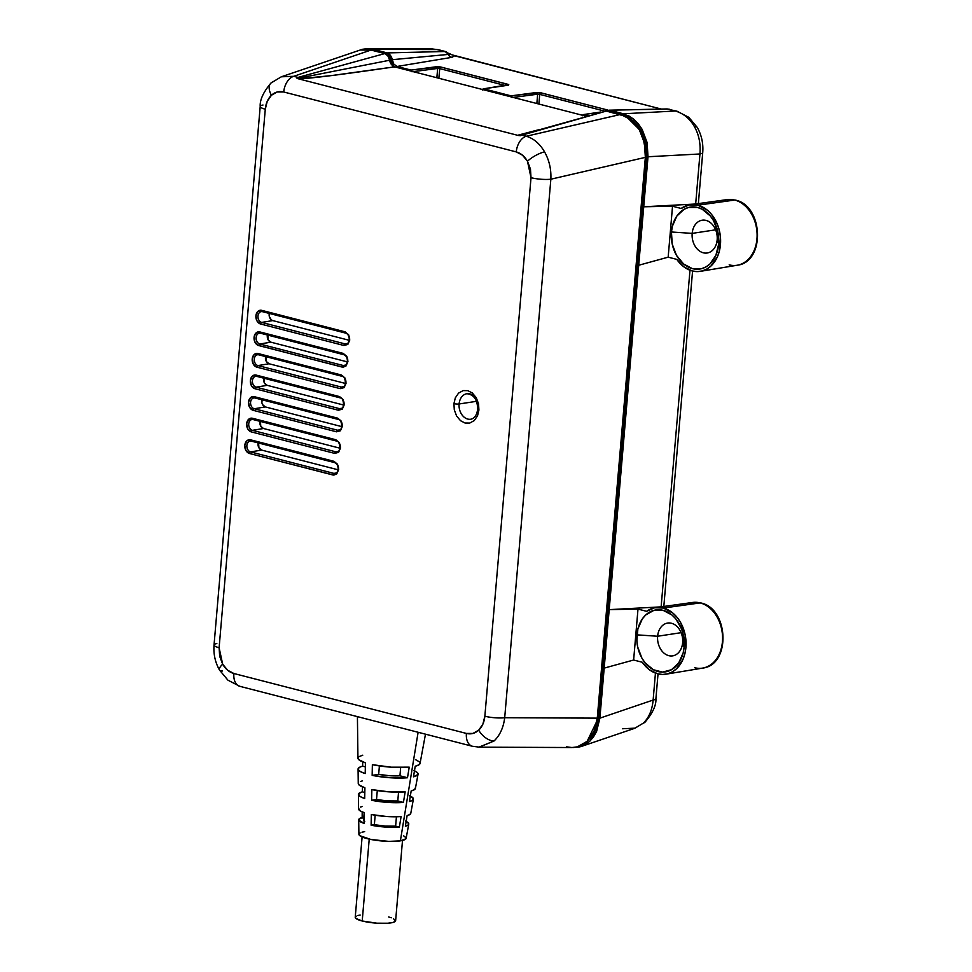 <?xml version="1.0" encoding="UTF-8"?>
<svg xmlns="http://www.w3.org/2000/svg" width="972" height="972" viewBox="0 0 972 972"><rect width="100%" height="100%" fill="white"/><g stroke="black" fill="none" stroke-linecap="round" stroke-linejoin="round"><path stroke-width="1.46" d="M470.144 419.297A12.903 9.696 81.3 0 1 459.1 403.975L476.487 401.327L459.1 403.975A12.903 9.696 81.3 0 1 466.876 393.721C473.935 394.583 477.531 399.808 477.653 409.382C476.766 415.251 474.47 418.531 470.764 419.224A12.903 9.696 81.3 0 1 459.1 403.975A3.681 0.741 -175.1 0 1 453.924 403.623L454.288 409.807L456.597 416.004L460.534 420.706L465.029 423.027L469.731 423.075L474.275 420.56L477.531 415.797L478.917 410.062A3.681 0.741 -175.1 0 1 477.653 409.382A3.681 0.741 4.9 0 0 478.917 410.062L478.552 403.878L476.244 397.67L472.307 392.98L467.811 390.659L463.109 390.61L458.565 393.113L455.309 397.888L453.924 403.623A3.681 0.741 4.9 0 0 459.1 403.975A12.903 9.696 81.3 0 1 467.508 393.66M346.397 343.954A5.516 4.143 81.3 0 1 344.999 343.894A1.47 0.923 104.5 0 0 343.93 345.485L347.818 344.44L349.774 340.018L348.644 334.793L345.096 331.841A1.47 0.923 104.5 0 0 345.923 333.129A5.516 4.143 81.3 0 1 349.616 339.593M267.786 333.967L268.163 339.908L270.896 342.18L259.828 344.003A1.47 0.923 104.5 0 0 258.746 345.595L343.08 367.197L345.971 366.031L347.927 361.596L346.797 356.384L343.25 353.419A1.47 0.923 104.5 0 0 344.076 354.719A5.516 4.143 81.3 0 1 347.769 361.171L347.417 361.329C346.712 364.293 345.74 365.703 344.489 365.545A5.516 4.143 81.3 0 1 343.152 365.484A1.47 0.923 104.5 0 0 342.071 367.064A1.47 0.923 -75.5 0 1 343.152 365.484L345.595 365.083L343.152 365.484L259.828 344.003L343.152 365.484A5.516 4.143 81.3 0 0 344.55 365.533M258.528 441.883L258.916 447.813L261.65 450.085L250.569 451.919A1.47 0.923 104.5 0 0 249.5 453.499L333.821 475.101L336.725 473.935L338.681 469.512L337.551 464.288L333.991 461.323A1.47 0.923 104.5 0 0 334.818 462.623A5.516 4.143 81.3 0 1 338.523 469.075L338.171 469.233C337.466 472.198 336.482 473.607 335.231 473.449A5.516 4.143 81.3 0 1 333.906 473.388A1.47 0.923 104.5 0 0 332.825 474.968A1.47 0.923 -75.5 0 1 333.906 473.388L336.336 472.987L333.906 473.388L250.569 451.919L333.906 473.388A5.516 4.143 81.3 0 0 335.304 473.437M342.229 376.298A5.516 4.143 81.3 0 1 345.923 382.749A5.516 4.143 81.3 0 1 342.63 387.123A5.516 4.143 81.3 0 1 341.306 387.063L343.736 386.662L341.306 387.063A1.47 0.923 104.5 0 0 340.224 388.642L344.124 387.609L346.081 383.187L344.951 377.962L341.391 374.998A1.47 0.923 104.5 0 0 342.229 376.298A1.47 0.923 -75.5 0 1 341.391 374.998L258.066 353.529A6.986 5.249 -98.7 0 0 252.21 358.996A6.986 5.249 -98.7 0 0 256.9 367.173L340.224 388.642A1.47 0.923 -75.5 0 1 341.306 387.063L257.969 365.581L341.306 387.063A5.516 4.143 81.3 0 0 343.104 387.014M340.37 397.876A5.516 4.143 81.3 0 1 344.064 404.328A5.516 4.143 81.3 0 1 340.783 408.702A5.516 4.143 81.3 0 1 339.447 408.641L341.889 408.24L339.447 408.641A1.47 0.923 104.5 0 0 338.377 410.233L342.266 409.188L344.222 404.765L343.104 399.541L339.544 396.588A1.47 0.923 104.5 0 0 340.37 397.876A1.47 0.923 -75.5 0 1 339.544 396.588L256.219 375.107A6.986 5.249 -98.7 0 0 250.363 380.574A6.986 5.249 -98.7 0 0 255.041 388.751L338.377 410.233A1.47 0.923 -75.5 0 1 339.447 408.641L256.122 387.172L339.447 408.641A5.516 4.143 81.3 0 0 341.257 408.592M338.523 419.454A5.516 4.143 81.3 0 1 342.217 425.918A5.516 4.143 81.3 0 1 338.936 430.292A5.516 4.143 81.3 0 1 337.6 430.219L340.042 429.818L337.6 430.219A1.47 0.923 104.5 0 0 336.519 431.811L340.419 430.766L342.375 426.344L341.245 421.119L337.697 418.167A1.47 0.923 104.5 0 0 338.523 419.454A1.47 0.923 -75.5 0 1 337.697 418.167L254.36 396.685A6.986 5.249 -98.7 0 0 248.516 402.153A6.986 5.249 -98.7 0 0 253.194 410.33L336.519 431.811A1.47 0.923 -75.5 0 1 337.6 430.219L254.275 408.75L337.6 430.219A5.516 4.143 81.3 0 0 339.398 430.171M336.677 441.045A5.516 4.143 81.3 0 1 340.37 447.497A5.516 4.143 81.3 0 1 337.077 451.871A5.516 4.143 81.3 0 1 335.753 451.81L338.183 451.409L335.753 451.81A1.47 0.923 104.5 0 0 334.672 453.389L338.572 452.357L340.528 447.922L339.398 442.71L335.838 439.745A1.47 0.923 104.5 0 0 336.677 441.045A1.47 0.923 -75.5 0 1 335.838 439.745L252.513 418.276A6.986 5.249 -98.7 0 0 246.657 423.731A6.986 5.249 -98.7 0 0 251.347 431.92L334.672 453.389A1.47 0.923 -75.5 0 1 335.753 451.81L252.416 430.329L335.753 451.81A5.516 4.143 81.3 0 0 337.551 451.749M357.417 716.631L357.939 758.172A31.165 6.282 4.9 0 0 365.423 762.874L365.205 773.566A30.096 6.063 -175.1 0 1 358.073 769.059L358.255 783.553A28.674 5.771 4.9 0 0 364.913 787.806L364.694 798.498A27.605 5.565 -175.1 0 1 358.401 794.44L358.583 808.935A26.183 5.273 4.9 0 0 364.403 812.738L364.184 823.418A25.126 5.054 -175.1 0 1 358.717 819.821L358.899 834.316A23.705 4.775 4.9 0 0 374.305 840.063A23.705 4.775 4.9 0 0 400.379 840.853L418.118 732.268L400.379 840.853L405.956 838.775L406.077 837.84L403.635 835.835M403.429 802.435A27.605 5.565 -175.1 0 1 371.632 800.284L371.851 789.604A28.674 5.771 4.9 0 0 405.166 791.852L403.429 802.435L405.166 791.852L388.897 791.84L371.851 789.604L371.632 800.284L387.901 802.41L403.429 802.435L397.791 800.977L398.544 792.144L397.791 800.977L403.429 802.435M399.358 827.111A25.126 5.054 -175.1 0 1 371.122 825.204L371.34 814.524A26.183 5.273 4.9 0 0 401.108 816.541L399.358 827.111L401.108 816.541L386.564 816.504L371.34 814.524L371.122 825.204L385.556 827.075L399.358 827.111L395.628 826.151L396.43 816.759L395.628 826.151L399.358 827.111M407.487 777.746A30.096 6.063 -175.1 0 1 372.155 775.352L372.373 764.672A31.165 6.282 4.9 0 0 409.224 767.163L407.487 777.746L409.224 767.163L391.23 767.187L372.373 764.672L372.155 775.352L390.234 777.758L407.487 777.746L399.942 775.802L400.658 767.516L399.942 775.802L407.487 777.746M358.401 794.44A27.605 5.565 -175.1 0 1 362.386 791.852L364.816 792.484L362.386 791.852L360.478 792.472L358.474 794.829L360.369 796.663L364.694 798.498L364.913 787.806L358.996 784.914L358.364 783.067M358.717 819.821A25.126 5.054 -175.1 0 1 362.143 817.525L363.747 817.938L360.49 818.072L358.79 820.174L364.184 823.418L364.403 812.738L360.405 811.025L358.668 808.51M358.073 769.059A30.096 6.063 -175.1 0 1 362.653 766.191L365.338 766.884L362.653 766.191L360.466 766.859L358.182 768.524L358.158 769.484L360.308 771.525L365.205 773.566L365.423 762.874L358.765 759.679L358.06 757.625M356.25 916.11L355.278 917.617L355.946 918.467L362.216 920.994L369.226 839.115L362.216 920.994A20.266 4.082 4.9 0 0 383.673 923.4A20.266 4.082 4.9 0 0 395.628 920.715L402.505 840.452M663.341 608.047A33.692 25.333 81.3 0 1 686.038 642.14A33.692 25.333 81.3 0 1 665.844 674.203A33.692 25.333 81.3 0 1 657.704 673.815A33.692 25.333 81.3 0 1 642.273 662.248L649.332 669.708L657.704 673.815L662.71 674.459L667.63 673.815L672.284 671.907L676.488 668.809L682.903 659.563L684.871 653.767L685.916 647.474L685.066 634.388L680.473 622.299L676.974 617.22L672.843 613.053L663.341 608.047L700.18 602.907L663.341 608.047L654.642 607.755L646.635 611.327A33.692 25.333 81.3 0 1 655.699 607.585A33.692 25.333 81.3 0 1 663.341 608.047M665.844 674.203L702.647 668.104A33.206 24.956 -98.7 0 0 722.548 636.514A33.206 24.956 -98.7 0 0 700.18 602.907A33.206 24.956 81.3 0 1 722.427 634.582A33.206 24.956 81.3 0 1 705.478 667.399A33.206 24.956 81.3 0 1 694.628 667.715M697.872 205.189A33.692 25.333 81.3 0 1 720.58 239.282A33.692 25.333 81.3 0 1 700.375 271.346A33.692 25.333 81.3 0 1 692.234 270.957A33.692 25.333 81.3 0 1 676.804 259.39L683.875 266.85L692.234 270.957L697.24 271.601L702.173 270.957L706.826 269.05L711.018 265.951L717.445 256.705L719.414 250.91L720.519 238.079L719.596 231.53L717.737 225.237L711.504 214.362L707.385 210.195L697.872 205.189L734.723 200.05L697.872 205.189L689.184 204.898L681.165 208.47A33.692 25.333 81.3 0 1 690.229 204.728A33.692 25.333 81.3 0 1 697.872 205.189M700.375 271.346L737.177 265.247A33.206 24.956 -98.7 0 0 757.079 233.657A33.206 24.956 -98.7 0 0 734.723 200.05A33.206 24.956 81.3 0 1 756.969 231.725A33.206 24.956 81.3 0 1 740.008 264.542A33.206 24.956 81.3 0 1 729.158 264.858M692.173 233.389A16.585 12.466 -98.7 0 0 703.278 252.793A16.585 12.466 -98.7 0 0 717.166 239.829L718.673 244.154A31.323 23.547 81.3 0 1 692.441 268.649A31.323 23.547 81.3 0 1 671.445 231.992L692.173 233.389L715.647 229.817L692.173 233.389A16.585 12.466 81.3 0 1 702.173 220.207A16.585 12.466 81.3 0 1 717.166 239.829A16.585 12.466 81.3 0 1 707.166 252.999A16.585 12.466 81.3 0 1 692.173 233.389L671.445 231.992A31.323 23.547 81.3 0 1 697.677 207.498A31.323 23.547 81.3 0 1 718.673 244.154L717.166 239.829A16.585 12.466 -98.7 0 0 706.061 220.425A16.585 12.466 -98.7 0 0 692.173 233.389M657.631 636.247A16.585 12.466 -98.7 0 0 668.748 655.65A16.585 12.466 -98.7 0 0 682.636 642.686L684.13 647.012A31.323 23.547 81.3 0 1 657.898 671.506A31.323 23.547 81.3 0 1 636.915 634.85L657.631 636.247L681.105 632.675L657.631 636.247A16.585 12.466 81.3 0 1 667.63 623.064A16.585 12.466 81.3 0 1 682.636 642.686A16.585 12.466 81.3 0 1 672.624 655.869A16.585 12.466 81.3 0 1 657.631 636.247L636.915 634.85A31.323 23.547 81.3 0 1 663.135 610.355A31.323 23.547 81.3 0 1 684.13 647.012L682.636 642.686A16.585 12.466 -98.7 0 0 671.518 623.283A16.585 12.466 -98.7 0 0 657.631 636.247M700.8 602.956A3.681 2.308 104.5 0 0 700.18 602.907A3.681 2.308 -75.5 0 1 700.8 602.956M724.444 200.183A33.206 24.956 81.3 0 1 734.723 200.05A33.206 24.956 -98.7 0 0 727.19 199.6L735.306 200.086A3.681 2.308 104.5 0 0 734.723 200.05A3.681 2.308 -75.5 0 1 735.342 200.086C763.482 205.542 765.657 262.112 737.177 265.247M689.901 603.053A33.206 24.956 81.3 0 1 700.18 602.907A33.206 24.956 -98.7 0 0 692.647 602.458L700.776 602.944C728.939 608.399 731.114 664.982 702.647 668.104M604.305 111.027L539.703 94.369L538.877 104.04L539.703 94.369L604.305 111.027M505.464 85.548L439.709 68.611L438.882 78.27L439.709 68.611L505.464 85.548M666.622 108.949A7.375 5.613 88.9 0 1 667.861 109.083L669.489 109.277L667.861 109.083A7.375 5.613 -91.1 0 0 666.695 108.949L676.962 111.197A14.738 9.258 -75.5 0 0 675.358 111.015C683.462 113.408 689.792 118.572 694.336 126.518C698.892 134.464 700.763 143.625 699.949 153.977L695.673 203.962L699.949 153.977A14.738 2.965 4.9 0 0 702.732 152.495M451.19 54.517L444.483 51.516A7.375 5.686 88.6 0 1 448.031 54.444L449.319 54.262M437.655 68.441L439.709 68.611A1.47 0.923 -75.5 0 1 440.802 67.019A1.47 0.923 104.5 0 0 439.709 68.611L437.655 68.441A1.47 1.094 -97.5 0 0 436.695 66.704A1.47 1.094 82.5 0 1 437.655 68.441L413.197 71.649L437.655 68.441L436.865 77.748L437.655 68.441M645.214 721.989A14.738 8.651 -133 0 1 643.185 723.217A14.738 8.651 47 0 0 645.214 721.989M635.093 728.149L622.396 728.757M698.358 203.598L702.732 152.519A14.738 2.965 -175.1 0 1 699.949 153.977L648.02 156.747L638.713 265.259L668.165 257.167L676.804 259.39L668.165 257.167L672.527 206.234L643.731 206.781L695.211 204.035L643.731 206.781L672.527 206.234L681.165 208.47L672.527 206.234L668.165 257.167L638.713 265.259L609.189 609.638L604.183 668.116L633.635 660.024L642.273 662.248L633.635 660.024L637.997 609.092L609.189 609.638L660.668 606.893L609.189 609.638L637.997 609.092L646.635 611.327L637.997 609.092L633.635 660.024L604.183 668.116L599.894 718.15L653.135 700.047L655.444 673.098L653.135 700.047L599.894 718.15L596.614 731.333L589.627 741.417L581.353 746.447L634.862 728.259L645.129 722.062C652.771 712.974 656.367 705.15 655.918 698.589A14.738 2.965 -175.1 0 1 653.135 700.047C652.188 710.192 648.871 717.907 643.185 723.217C648.871 717.907 652.188 710.192 653.135 700.047A14.738 2.965 4.9 0 0 655.918 698.589L658.032 673.9M684.13 647.012L683.17 652.856L678.699 662.977L671.458 669.732L662.552 672.102L653.342 669.732L645.226 662.977L641.97 658.251L637.705 647.012L636.854 640.925L637.875 628.993L642.346 618.885L645.675 615.009L653.901 610.355L663.135 610.355L671.98 615.009L675.819 618.885L681.603 629.006L683.34 634.85L684.13 647.012M718.673 244.154L715.866 255.393L709.9 263.995L706 266.875L701.675 268.649L692.441 268.649L683.595 263.995L676.512 255.393L672.235 244.154L671.445 231.992L672.417 226.136L676.877 216.027L684.118 209.272L688.443 207.498L697.677 207.498L702.234 209.272L710.35 216.027L713.606 220.753L717.871 231.992L718.673 244.154M689.986 270.24L661.13 606.832L689.986 270.24M697.313 127.49A14.738 4.447 150.2 0 0 694.336 126.518A14.738 4.447 -29.8 0 1 697.313 127.49M677.071 111.221A14.738 9.258 104.5 0 0 675.358 111.015L623.417 113.785L633.793 119.24L642.103 129.312L647.097 142.471L648.02 156.747L699.949 153.977C700.763 143.625 698.892 134.464 694.336 126.518C689.792 118.572 683.462 113.408 675.358 111.015L667.861 109.083L675.358 111.015L623.417 113.785L609.42 110.176L667.861 109.083L609.42 110.176L628.775 115.862L633.793 119.24L638.288 123.784L642.103 129.312L647.097 142.471L648.02 156.747L599.894 718.15L596.614 731.333L593.528 736.873L589.627 741.417L585.059 744.783L579.98 746.861L573.237 747.504L581.353 746.447M605.896 110.808L609.42 110.176L605.896 110.808M666.695 108.949L609.42 110.176M537.65 94.211L539.703 94.369A1.47 0.923 -75.5 0 1 540.797 92.79A1.47 0.923 104.5 0 0 539.703 94.369L537.65 94.211A1.47 1.094 -97.5 0 0 536.69 92.474A1.47 1.094 82.5 0 1 537.65 94.211L513.192 97.419L537.65 94.211L536.86 103.518L537.65 94.211M482.938 89.035L483.752 88.817L482.525 89.971L483.752 88.817L511.041 95.851L539.812 92.595L607.84 110.067L540.797 92.79L536.69 92.474L511.041 95.851L512.025 97.577L511.041 95.851L483.752 88.817L508.405 85.184A1.47 1.13 -98.4 0 0 507.724 85.281M483.412 88.804L508.052 85.171A1.47 1.13 81.6 0 1 508.405 85.184L508.064 84.357A1.47 0.923 104.5 0 0 507.117 85.305A1.47 0.923 -75.5 0 1 508.064 84.357L440.802 67.019L436.695 66.704L411.047 70.081L412.031 71.806L411.047 70.081L397.05 66.473L393.782 64.091L392.129 59.705L448.031 54.444A7.375 5.954 -100.6 0 0 451.944 57.336L397.05 66.473L451.944 57.336A7.375 5.954 79.4 0 1 448.031 54.444C450.571 54.323 450.887 53.982 449.003 53.424M451.032 54.432L454.665 55.805L451.944 57.336L454.665 55.805L661.252 109.046L451.944 54.845M446.087 51.698L438.603 49.766A14.738 9.258 104.5 0 0 436.987 49.584L444.483 51.516L387.221 52.913L390.489 55.295L392.129 59.705L448.031 54.444A7.375 5.686 -91.4 0 0 444.483 51.516L436.987 49.584A14.738 9.258 -75.5 0 1 438.7 49.803M583.747 114.587L587.975 115.68L583.747 114.587L600.392 112.132L583.322 114.587L582.52 115.741L582.933 114.805M431.556 48.892L436.987 49.584L373.224 49.305L387.221 52.913L444.483 51.516M360.15 915.041L357.866 915.515M362.106 836.989L355.23 917.252A20.266 4.082 4.9 0 0 362.216 920.994L376.881 923.193L387.828 923.23L392.992 922.452L395.47 921.14L393.478 918.625M391.376 917.775L388.642 916.973M634.825 728.235L643.185 723.217M483.752 88.817L508.757 84.588L439.818 66.825L411.047 70.081L397.05 66.473L393.709 64.006L391.582 57.348L388.982 53.764L373.224 49.305L436.987 49.584L431.762 48.892L438.603 49.766M362.386 49.293L367.829 48.6L373.224 49.305L367.756 48.6L359.919 50.119L362.386 49.293M376.516 799.543A20.266 4.082 4.9 0 0 397.791 800.977L387.366 800.892L376.516 799.543L371.632 800.284L376.516 799.543L377.282 790.576L376.516 799.543M374.354 824.718A20.266 4.082 4.9 0 0 395.628 826.151L385.216 826.066L374.354 824.718L371.122 825.204L374.354 824.718L375.168 815.216L374.354 824.718M378.667 774.356A20.266 4.082 4.9 0 0 399.942 775.802L389.529 775.717L378.667 774.356L372.155 775.352L378.667 774.356L379.396 765.912L378.667 774.356M364.196 812.665L363.552 820.137A20.266 4.082 4.9 0 0 364.221 821.304M410.318 796.117A27.605 5.565 -175.1 0 1 413.404 799.154A27.605 5.565 -175.1 0 1 409.431 801.511L411.168 790.929L409.431 801.511L412.663 800.187L413.355 798.534L409.577 795.789M414.485 770.796A30.096 6.063 -175.1 0 1 418.045 774.198L415.396 788.462A28.674 5.771 4.9 0 1 411.168 790.929L414.594 789.556L415.336 787.818M406.15 821.437A25.126 5.054 -175.1 0 1 408.775 824.11A25.126 5.054 -175.1 0 1 405.373 826.2L407.11 815.617L405.373 826.2L408.143 825.021L408.726 823.551L405.446 821.109M413.404 799.154L410.755 813.418A26.183 5.273 4.9 0 1 407.11 815.617L410.075 814.378L410.706 812.835M418.045 774.198A30.096 6.063 -175.1 0 1 413.489 776.822L415.226 766.24L413.489 776.822L417.96 774.49L417.28 772.521L413.708 770.456M425.481 734.176L420.038 763.506A31.165 6.282 4.9 0 1 415.226 766.24L419.114 764.733L419.977 762.813M419.224 761.756L415.469 759.606M626.393 116.64L633.112 120.759L641.01 130.321L645.748 142.811L646.635 156.395L598.497 717.786L595.386 730.312L592.47 735.549L587.197 741.223L598.497 717.786L597.282 717.98L598.497 717.786L646.635 156.395L645.408 156.577L646.635 156.395L641.957 132.095L626.393 116.64M394.061 66.691L390.744 59.802L386.795 54.639L388.387 55.355L390.331 58.041L392.056 64.079L394.693 67.202M362.447 786.907L362.386 791.852M360.466 781.488L362.507 780.856M363.978 819.396L363.601 820.502L364.779 821.705M362.192 811.912L362.143 817.525M360.49 807.1L362.252 806.529M362.69 761.902L362.653 766.191M358.875 756.702L362.763 755.183M364.658 831.643L361.985 832.202M360.102 832.895L358.96 834.656L359.749 835.653L370.854 839.456L388.788 841.388L400.379 840.853A23.705 4.775 4.9 0 0 406.114 838.374L408.775 824.11M390.744 59.802L389.626 59.972L390.744 59.802M525.621 133.48L520.555 135.011A7.375 5.431 74.1 0 1 521.976 135.144L607.014 110.869L520.555 135.011A7.375 6.646 68.3 0 1 518.744 134.974L538.658 129.762L518.744 134.974A7.375 6.646 -111.7 0 0 520.555 135.011L520.579 135.679L521.976 135.144L526.265 136.25L620.744 114.404L607.014 110.869L521.976 135.144A7.375 5.431 -105.9 0 0 520.555 135.011L520.579 135.679L518.343 135.485L297.869 78.671L300.421 78.708A7.375 3.924 86.9 0 1 299.412 78.027L389.663 60.228L387.998 55.914L384.766 53.594L298.015 77.42A7.375 5.346 74.6 0 1 299.412 78.027L389.663 60.228L390.27 62.609L393.016 66.157M281.552 76.715L293.738 76.314L371.037 50.046L360.199 50.034L365.569 49.341L371.037 50.046L384.766 53.594L371.037 50.046L293.738 76.314L298.015 77.42L384.766 53.594L387.998 55.914L391.327 64.529L394.559 66.849L586.104 116.215L394.559 66.849C341.937 74.528 310.554 78.477 300.421 78.708L331.367 75.597L394.559 66.849M605.216 110.784L626.102 116.482L631.12 119.86L635.615 124.392L639.43 129.932L644.424 143.091L645.347 157.367L597.27 718.138L593.989 731.333L590.903 736.861L587.003 741.405L582.435 744.771L577.368 746.848L571.998 747.541L566.53 746.836M258.188 442.916A5.37 4.034 -98.7 0 0 261.65 450.085L338.098 469.792L261.65 450.085L250.569 451.919A5.516 4.143 81.3 0 1 246.852 446.282A5.516 4.143 81.3 0 1 250.241 441.069L251.262 441.13A1.47 0.923 -75.5 0 1 250.667 439.854A6.986 5.249 -98.7 0 0 244.81 445.322A6.986 5.249 -98.7 0 0 249.5 453.499A1.47 0.923 -75.5 0 1 250.569 451.919A5.516 4.143 81.3 0 1 246.876 446.585A5.516 4.143 81.3 0 1 249.792 441.167A5.516 4.143 81.3 0 1 251.104 441.069M260.375 420.293L260.763 426.234L263.497 428.506L339.945 448.201L263.497 428.506L252.416 430.329A5.516 4.143 81.3 0 1 248.71 424.691A5.516 4.143 81.3 0 1 252.1 419.491L253.109 419.552A1.47 0.923 -75.5 0 1 252.513 418.276A1.47 0.923 104.5 0 0 253.34 419.564A1.47 0.923 -75.5 0 1 253.097 419.552L336.433 441.033C339.568 439.636 341.731 451.81 337.077 451.871M262.233 398.714L261.881 402.724L262.622 404.656L265.344 406.928L341.804 426.623L265.344 406.928L254.275 408.75A5.516 4.143 81.3 0 1 250.557 403.113A5.516 4.143 81.3 0 1 253.947 397.913L254.956 397.973A1.47 0.923 -75.5 0 1 254.36 396.685A1.47 0.923 104.5 0 0 255.199 397.985A1.47 0.923 -75.5 0 1 254.943 397.973L338.292 419.442C341.415 418.057 343.578 430.232 338.936 430.292M264.08 377.136L264.469 383.065L267.203 385.337L343.651 405.045L267.203 385.337L256.122 387.172A5.516 4.143 81.3 0 1 252.404 381.534A5.516 4.143 81.3 0 1 255.794 376.322L256.815 376.395A1.47 0.923 -75.5 0 1 256.219 375.107A1.47 0.923 104.5 0 0 257.045 376.407A1.47 0.923 -75.5 0 1 256.79 376.383L340.139 397.864C343.274 396.479 345.425 408.641 340.783 408.702M265.927 355.558L266.316 361.487L269.05 363.759L345.497 383.466L269.05 363.759L257.969 365.581A5.516 4.143 81.3 0 1 254.251 359.956A5.516 4.143 81.3 0 1 257.641 354.744L258.661 354.804A1.47 0.923 -75.5 0 1 258.066 353.529A1.47 0.923 104.5 0 0 258.892 354.816A1.47 0.923 -75.5 0 1 258.649 354.804L341.986 376.286C345.121 374.888 347.283 387.063 342.63 387.123M267.434 335.012A5.37 4.034 -98.7 0 0 270.896 342.18L347.356 361.876L270.896 342.18L259.828 344.003A5.516 4.143 81.3 0 1 256.11 338.365A5.516 4.143 81.3 0 1 259.5 333.165L260.508 333.226A1.47 0.923 -75.5 0 1 259.913 331.95A6.986 5.249 -98.7 0 0 254.069 337.406A6.986 5.249 -98.7 0 0 258.746 345.595A1.47 0.923 -75.5 0 1 259.828 344.003A5.516 4.143 81.3 0 1 256.122 338.681A5.516 4.143 81.3 0 1 259.038 333.262A5.516 4.143 81.3 0 1 260.35 333.165M269.633 312.389L269.293 316.398L271.237 319.8L272.743 320.59L349.203 340.297L272.743 320.59L261.675 322.425L344.999 343.894L347.441 343.493L344.999 343.894L261.675 322.425A5.516 4.143 81.3 0 1 257.957 316.787A5.516 4.143 81.3 0 1 261.346 311.587L262.355 311.648A1.47 0.923 104.5 0 0 262.598 311.66A1.47 0.923 -75.5 0 1 261.772 310.36A6.986 5.249 -98.7 0 0 255.915 315.827A6.986 5.249 -98.7 0 0 260.593 324.004L343.93 345.485A1.47 0.923 -75.5 0 1 344.999 343.894A5.516 4.143 81.3 0 0 346.336 343.967C347.587 344.112 348.559 342.715 349.276 339.75C349.155 336.105 347.952 333.894 345.692 333.117A1.47 0.923 -75.5 0 1 345.096 331.841L261.772 310.36A1.47 0.923 104.5 0 0 262.355 311.648L345.692 333.117A1.47 0.923 -75.5 0 0 345.923 333.129M360.199 50.034L281.273 76.812L270.994 83.009C263.363 92.097 259.767 99.922 260.204 106.483A14.738 2.965 4.9 0 0 265.283 109.204C265.854 103.311 267.908 98.658 271.443 95.244C275.064 91.976 279.158 90.894 283.727 91.988A14.738 9.258 -75.5 0 1 293.738 76.314L281.285 76.8M298.04 78.1L299.412 78.027A7.375 5.346 -105.4 0 0 298.015 77.42L296.606 77.967L297.869 78.671L296.606 77.967L299.412 78.027A7.375 3.924 -93.1 0 0 300.421 78.708L297.869 78.671L518.343 135.485L521.976 135.144L526.265 136.25A14.738 9.258 104.5 0 0 516.266 151.911A14.738 9.258 -75.5 0 1 526.265 136.25C533.616 138.413 539.715 143.613 544.563 151.863A14.738 4.447 150.2 0 0 527.468 161.231A14.738 4.447 -29.8 0 1 544.563 151.863C549.241 160.259 551.343 169.383 550.857 179.213A14.738 2.965 -175.1 0 1 531.016 177.694A14.738 2.965 4.9 0 0 550.857 179.213L645.347 157.367L644.424 143.091L639.43 129.932L631.12 119.86L620.744 114.404L526.265 136.25C533.616 138.413 539.715 143.613 544.563 151.863C549.241 160.259 551.343 169.383 550.857 179.213L504.699 717.725A14.738 2.965 -175.1 0 1 484.858 716.218A14.738 2.965 4.9 0 0 504.699 717.725L597.27 718.138L645.347 157.367L550.857 179.213L504.699 717.725C503.496 727.554 499.948 735.306 494.055 740.992A14.738 8.651 -133 0 1 478.698 730.179A14.738 8.651 47 0 0 494.055 740.992L479.196 747.14L571.925 747.541L577.368 746.848L587.003 741.405L593.989 731.333L597.27 718.138L504.699 717.725C503.496 727.554 499.948 735.306 494.055 740.992L478.977 747.128L473.947 746.435A14.738 9.258 -75.5 0 1 472.343 746.253A14.738 9.258 -75.5 0 1 466.402 733.435L233.875 673.511C229.307 672.247 225.577 669.137 222.673 664.192L219.113 647.729L265.283 109.204A14.738 2.965 -175.1 0 1 260.204 106.483A14.738 2.965 -175.1 0 1 262.987 105.025M260.034 421.338A5.37 4.034 -98.7 0 0 263.497 428.506L252.416 430.329A1.47 0.923 104.5 0 0 251.347 431.92A1.47 0.923 -75.5 0 1 252.416 430.329A5.516 4.143 81.3 0 1 248.723 425.007A5.516 4.143 81.3 0 1 251.639 419.588A5.516 4.143 81.3 0 1 252.951 419.491M261.893 399.759A5.37 4.034 -98.7 0 0 265.344 406.928L254.275 408.75A1.47 0.923 104.5 0 0 253.194 410.33A1.47 0.923 -75.5 0 1 254.275 408.75A5.516 4.143 81.3 0 1 250.569 403.429A5.516 4.143 81.3 0 1 253.485 398.01A5.516 4.143 81.3 0 1 254.81 397.913M263.74 378.181A5.37 4.034 -98.7 0 0 267.203 385.337L256.122 387.172A1.47 0.923 104.5 0 0 255.041 388.751A1.47 0.923 -75.5 0 1 256.122 387.172A5.516 4.143 81.3 0 1 252.416 381.838A5.516 4.143 81.3 0 1 255.344 376.431A5.516 4.143 81.3 0 1 256.657 376.322M265.587 356.59A5.37 4.034 -98.7 0 0 269.05 363.759L257.969 365.581A1.47 0.923 104.5 0 0 256.9 367.173A1.47 0.923 -75.5 0 1 257.969 365.581A5.516 4.143 81.3 0 1 254.275 360.26A5.516 4.143 81.3 0 1 257.191 354.841A5.516 4.143 81.3 0 1 258.503 354.744M269.293 313.434A5.37 4.034 -98.7 0 0 272.743 320.59L261.675 322.425A1.47 0.923 104.5 0 0 260.593 324.004A1.47 0.923 -75.5 0 1 261.675 322.425A5.516 4.143 81.3 0 1 257.969 317.091A5.516 4.143 81.3 0 1 260.885 311.684A5.516 4.143 81.3 0 1 262.209 311.587M466.876 393.721A12.903 9.696 81.3 0 1 478.54 408.981A3.681 0.741 -175.1 0 0 477.653 409.382M270.921 83.082A14.738 8.651 47 0 0 271.443 95.244A14.738 8.651 -133 0 1 270.921 83.082A14.738 8.651 -133 0 1 272.95 81.855M241.421 686.511A14.738 9.258 -75.5 0 1 239.707 686.293A14.738 9.258 -75.5 0 1 233.875 673.511A14.738 9.258 104.5 0 0 239.805 686.317L227.946 680.193L219.49 670.06C215.164 662.309 213.354 653.949 214.034 645.007A14.738 2.965 4.9 0 0 219.113 647.729A14.738 2.965 -175.1 0 1 214.034 645.031A14.738 2.965 -175.1 0 1 216.829 643.537M222.442 670.996A14.738 4.447 -29.8 0 1 219.465 670.024A14.738 4.447 -29.8 0 1 222.673 664.192A14.738 4.447 150.2 0 0 219.465 670.024M296.606 77.967L298.015 77.42L293.738 76.314A14.738 9.258 104.5 0 0 283.727 91.988L516.266 151.911C520.822 153.175 524.564 156.285 527.468 161.231L531.016 177.694L484.858 716.218C484.275 722.111 482.221 726.777 478.698 730.179C475.077 733.447 470.983 734.528 466.402 733.435A14.738 9.258 104.5 0 0 472.234 746.217M250.667 439.854A1.47 0.923 104.5 0 0 251.262 441.13L334.587 462.611A1.47 0.923 -75.5 0 1 333.991 461.323L250.667 439.854L333.991 461.323L337.551 464.288L338.681 469.512L336.725 473.935L332.825 474.968L249.5 453.499L245.94 450.534L244.81 445.322L246.767 440.887L250.667 439.854M334.818 462.623A1.47 0.923 -75.5 0 1 334.587 462.611C336.859 463.389 338.049 465.6 338.171 469.233M259.913 331.95A1.47 0.923 104.5 0 0 260.508 333.226L343.833 354.707A1.47 0.923 -75.5 0 1 343.25 353.419L259.913 331.95L343.25 353.419L346.797 356.384L347.927 361.596L345.971 366.031L342.071 367.064L257.726 345.194L254.628 341.427L254.275 336.105L256.887 332.339L259.913 331.95M344.076 354.719A1.47 0.923 -75.5 0 1 343.833 354.707C346.105 355.485 347.296 357.684 347.417 361.329M527.468 161.231L522.486 155.192L516.266 151.911L283.727 91.988L277.227 91.988L271.443 95.244L267.251 101.295L265.283 109.204L219.113 647.729L219.672 656.294L222.673 664.192L227.655 670.23L233.875 673.511L466.402 733.435L472.914 733.435L478.698 730.179L482.89 724.128L484.858 716.218L531.016 177.694L530.469 169.128L527.468 161.231M478.917 410.062L477.531 415.797L474.275 420.56L469.731 423.075L465.029 423.027L460.534 420.706L456.597 416.004L454.288 409.807L453.924 403.623L455.309 397.888L458.565 393.113L463.109 390.61L467.811 390.659L472.307 392.98L476.244 397.67L478.552 403.878L478.917 410.062M260.593 324.004L257.045 321.052L255.915 315.827L257.872 311.405L261.772 310.36L345.096 331.841L348.644 334.793L349.774 340.018L347.818 344.44L343.93 345.485L260.593 324.004M256.9 367.173L253.34 364.208L252.21 358.996L254.166 354.561L258.066 353.529L341.391 374.998L344.951 377.962L346.081 383.187L344.124 387.609L340.224 388.642L256.9 367.173M255.041 388.751L251.493 385.799L250.363 380.574L252.319 376.152L256.219 375.107L339.544 396.588L343.104 399.541L344.222 404.765L342.266 409.188L338.377 410.233L255.041 388.751M253.194 410.33L249.646 407.377L248.516 402.153L250.472 397.73L254.36 396.685L337.697 418.167L341.245 421.119L342.375 426.344L340.419 430.766L336.519 431.811L253.194 410.33M251.347 431.92L247.787 428.956L246.657 423.731L248.625 419.309L252.513 418.276L335.838 439.745L339.398 442.71L340.528 447.922L338.572 452.357L334.672 453.389L251.347 431.92M690.229 204.728L727.19 199.6M655.699 607.585L692.647 602.458M663.815 606.455L692.574 271.042M676.962 111.197L688.832 117.333L697.288 127.466C701.614 135.217 703.424 143.564 702.732 152.519M583.407 114.575L600.903 111.987M367.829 48.6L431.75 48.879M214.034 645.007L260.204 106.483M239.805 686.317L472.343 746.253L479.196 747.14"/></g></svg>
